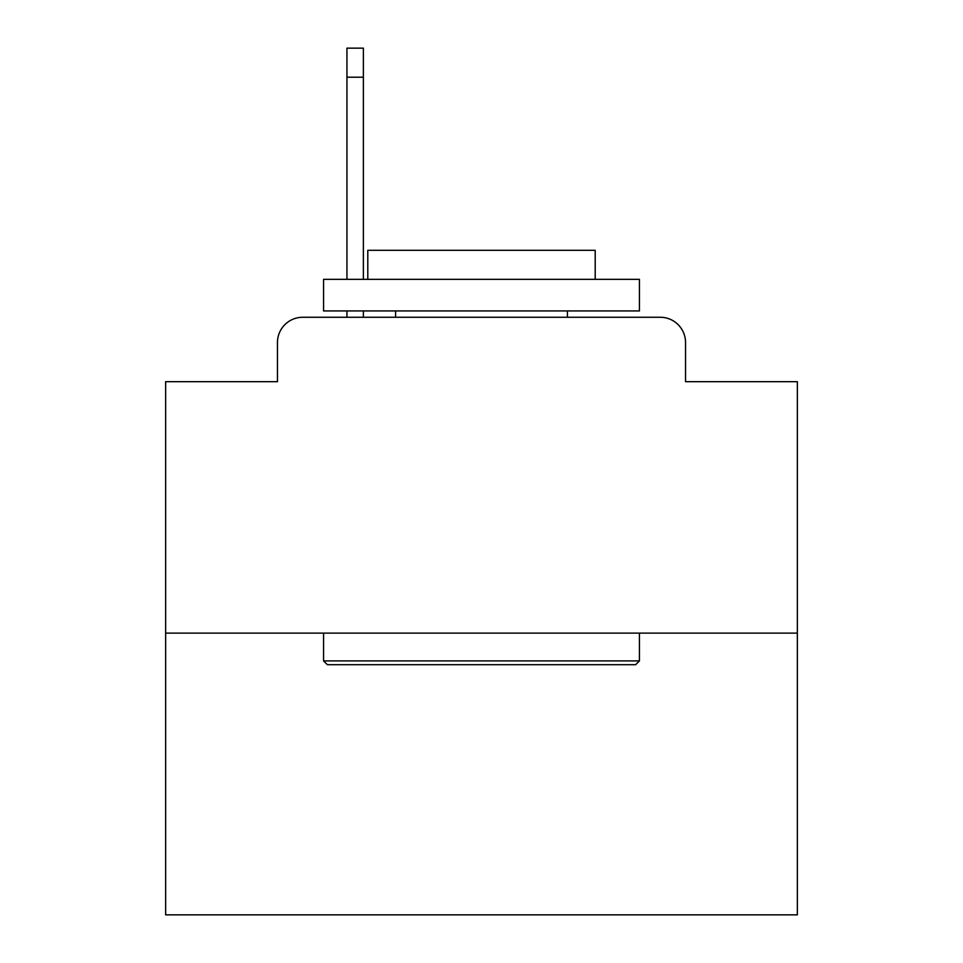 <?xml version="1.0" encoding="UTF-8"?>
<svg xmlns="http://www.w3.org/2000/svg" width="963" height="963" viewBox="0 0 963 963"><rect width="100%" height="100%" fill="white"/><g stroke="black" fill="none" stroke-linecap="round" stroke-linejoin="round"><path stroke-width="1.44" d="M277.464 342.527L277.464 381.685L277.464 342.527A25.267 25.267 0 0 1 302.731 317.26L346.945 317.26L346.945 310.941M797.352 633.112L165.648 633.112L165.648 914.85L797.352 914.85L797.352 381.685L685.536 381.685L685.536 342.527A25.267 25.267 0 0 0 660.269 317.26L302.731 317.26M165.648 633.112L165.648 381.685L277.464 381.685M363.376 310.941L363.376 317.26L382.949 317.26M580.051 317.26L660.269 317.26M685.536 381.685L685.536 342.527M635.64 664.699L327.36 664.699L323.568 660.907L639.432 660.907L635.64 664.699M323.568 279.354L639.432 279.354L639.432 310.941L323.568 310.941L323.568 279.354M595.206 279.354L595.206 250.296L367.794 250.296L367.794 279.354M323.568 633.112L323.568 660.907M639.432 633.112L639.432 660.907M395.588 310.941L395.588 317.26M567.412 310.941L567.412 317.26M346.945 279.354L346.945 48.15L363.376 48.15L363.376 279.354M346.945 77.209L363.376 77.209"/></g></svg>
